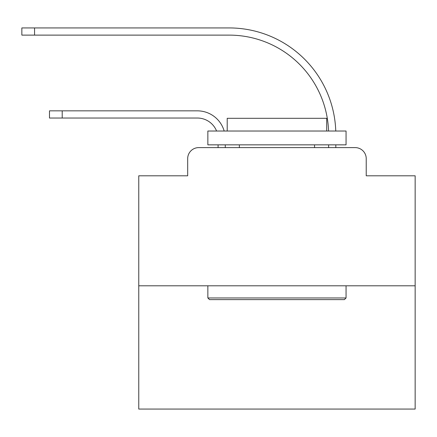 <?xml version="1.0" encoding="UTF-8"?>
<svg xmlns="http://www.w3.org/2000/svg" width="437" height="437" viewBox="0 0 437 437"><rect width="100%" height="100%" fill="white"/><g stroke="black" fill="none" stroke-linecap="round" stroke-linejoin="round"><path stroke-width="0.66" d="M187.681 158.664L187.681 175.8L187.681 158.664A11.056 11.056 0 0 1 198.737 147.608L218.085 147.608L218.085 144.844M415.15 285.798L138.764 285.798L138.764 409.07L415.15 409.07L415.15 175.8L366.228 175.8L366.228 158.664A11.056 11.056 0 0 0 355.172 147.608L198.737 147.608M138.764 285.798L138.764 175.8L187.681 175.8M225.273 144.844L225.273 147.608L225.273 144.844L225.273 147.608L225.273 144.844L225.273 147.608L225.273 144.844L225.273 147.608L225.273 144.844L225.273 147.608L225.273 144.844L225.273 147.608L225.273 144.844L225.273 147.608L225.273 144.844L225.273 147.608L225.273 144.844L225.273 147.608L225.273 144.844L225.273 147.608L225.273 144.844L225.273 147.608L225.273 144.844L225.273 147.608L225.273 144.844L225.273 147.608L225.273 144.844L225.273 147.608L225.273 144.844L225.273 147.608L225.273 144.844L225.273 147.608L225.273 144.844L225.273 147.608L225.273 144.844L225.273 147.608L225.273 144.844L225.273 147.608L233.839 147.608M320.075 147.608L328.64 147.608L328.64 144.844M335.829 144.844L335.829 147.608L335.829 144.844L335.829 147.608L335.829 144.844L335.829 147.608L335.829 144.844L335.829 147.608L335.829 144.844L335.829 147.608L335.829 144.844L335.829 147.608L335.829 144.844L335.829 147.608L335.829 144.844L335.829 147.608L335.829 144.844L335.829 147.608L335.829 144.844L335.829 147.608L335.829 144.844L335.829 147.608L335.829 144.844L335.829 147.608L335.829 144.844L335.829 147.608L335.829 144.844L335.829 147.608L335.829 144.844L335.829 147.608L335.829 144.844L335.829 147.608L335.829 144.844L335.829 147.608L335.829 144.844L335.829 147.608L335.829 144.844L335.829 147.608L355.172 147.608M366.228 175.8L366.228 158.664M62.201 118.034L49.49 118.034L49.49 110.845L62.201 110.845L62.201 118.034L197.355 118.034A20.73 20.73 0 0 1 216.588 131.024A20.73 20.73 0 0 0 197.355 118.034A20.73 20.73 0 0 1 216.588 131.024A20.73 20.73 0 0 0 197.355 118.034A20.73 20.73 0 0 1 216.588 131.024A20.73 20.73 0 0 0 197.355 118.034A20.73 20.73 0 0 1 216.588 131.024A20.73 20.73 0 0 0 197.355 118.034A20.73 20.73 0 0 1 216.588 131.024A20.73 20.73 0 0 0 197.355 118.034A20.73 20.73 0 0 1 216.588 131.024A20.73 20.73 0 0 0 197.355 118.034A20.73 20.73 0 0 1 216.588 131.024A20.73 20.73 0 0 0 197.355 118.034A20.73 20.73 0 0 1 216.588 131.024A20.73 20.73 0 0 0 197.355 118.034A20.73 20.73 0 0 1 216.588 131.024A20.73 20.73 0 0 0 197.355 118.034A20.73 20.73 0 0 1 216.588 131.024A20.73 20.73 0 0 0 197.355 118.034A20.73 20.73 0 0 1 216.588 131.024A20.73 20.73 0 0 0 197.355 118.034A20.73 20.73 0 0 1 216.588 131.024A20.73 20.73 0 0 0 197.355 118.034A20.73 20.73 0 0 1 216.588 131.024A20.73 20.73 0 0 0 197.355 118.034A20.73 20.73 0 0 1 216.588 131.024A20.73 20.73 0 0 0 197.355 118.034A20.73 20.73 0 0 1 216.588 131.024A20.73 20.73 0 0 0 197.355 118.034A20.73 20.73 0 0 1 216.588 131.024A20.73 20.73 0 0 0 197.355 118.034A20.73 20.73 0 0 1 216.588 131.024A20.73 20.73 0 0 0 197.355 118.034A20.73 20.73 0 0 1 216.588 131.024A20.73 20.73 0 0 0 197.355 118.034A20.73 20.73 0 0 1 216.588 131.024M34.561 35.118L21.85 35.118L21.85 27.93L34.561 27.93L34.561 35.118L229.141 35.118A99.499 99.499 0 0 1 328.575 131.024A99.499 99.499 0 0 0 229.141 35.118A99.499 99.499 0 0 1 328.575 131.024A99.499 99.499 0 0 0 229.141 35.118A99.499 99.499 0 0 1 328.575 131.024A99.499 99.499 0 0 0 229.141 35.118A99.499 99.499 0 0 1 328.575 131.024A99.499 99.499 0 0 0 229.141 35.118A99.499 99.499 0 0 1 328.575 131.024A99.499 99.499 0 0 0 229.141 35.118A99.499 99.499 0 0 1 328.575 131.024A99.499 99.499 0 0 0 229.141 35.118A99.499 99.499 0 0 1 328.575 131.024A99.499 99.499 0 0 0 229.141 35.118A99.499 99.499 0 0 1 328.575 131.024A99.499 99.499 0 0 0 229.141 35.118A99.499 99.499 0 0 1 328.575 131.024A99.499 99.499 0 0 0 229.141 35.118A99.499 99.499 0 0 1 328.575 131.024A99.499 99.499 0 0 0 229.141 35.118A99.499 99.499 0 0 1 328.575 131.024A99.499 99.499 0 0 0 229.141 35.118A99.499 99.499 0 0 1 328.575 131.024A99.499 99.499 0 0 0 229.141 35.118A99.499 99.499 0 0 1 328.575 131.024A99.499 99.499 0 0 0 229.141 35.118A99.499 99.499 0 0 1 328.575 131.024A99.499 99.499 0 0 0 229.141 35.118A99.499 99.499 0 0 1 328.575 131.024A99.499 99.499 0 0 0 229.141 35.118A99.499 99.499 0 0 1 328.575 131.024A99.499 99.499 0 0 0 229.141 35.118A99.499 99.499 0 0 1 328.575 131.024A99.499 99.499 0 0 0 229.141 35.118A99.499 99.499 0 0 1 328.575 131.024A99.499 99.499 0 0 0 229.141 35.118A99.499 99.499 0 0 1 328.575 131.024M344.394 299.618L209.52 299.618L207.859 297.963L346.055 297.963L344.394 299.618M207.859 131.024L346.055 131.024L346.055 144.844L207.859 144.844L207.859 131.024M326.707 131.024L326.707 118.307L227.207 118.307L227.207 131.024M207.859 285.798L207.859 297.963M346.055 285.798L346.055 297.963M239.367 144.844L239.367 147.608M314.547 144.844L314.547 147.608M224.176 131.024A27.913 27.913 0 0 0 197.355 110.845L62.201 110.845M335.763 131.024A106.688 106.688 0 0 0 229.141 27.93L34.561 27.93"/></g></svg>
